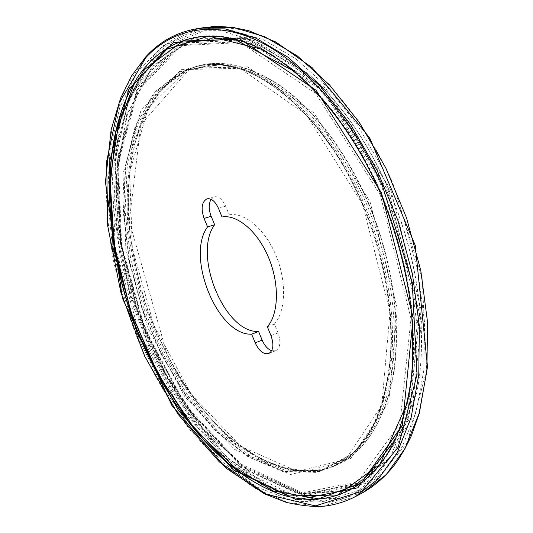 <?xml version="1.0" encoding="UTF-8"?>
<svg xmlns="http://www.w3.org/2000/svg" width="533" height="533" viewBox="0 0 533 533"><rect width="100%" height="100%" fill="white"/><g stroke="black" fill="none" stroke-linecap="round" stroke-linejoin="round"><path stroke-width="0.4" stroke-dasharray="2.67 2" d="M330.08 502.179C338.355 500.667 346.343 497.855 354.039 493.745L376.451 476.502L395.153 450.425L408.878 415.827L416.473 373.673L417.066 325.643L410.223 274.069L396.072 221.761L375.345 171.693L349.275 126.667L319.487 88.991L287.74 60.242L255.747 41.214L225.013 31.98L196.737 32.007L163.325 45.498L137.481 71.795L119.685 107.759L109.845 150.479L107.579 197.417L112.376 246.446L123.689 295.728L140.965 343.605L163.664 388.47L191.174 428.632L222.761 462.258L257.432 487.255L293.836 501.346L330.08 502.179M336.829 498.568C345.144 497.016 353.166 494.178 360.894 490.047L383.434 472.771L402.268 446.714L416.12 412.202L423.848 370.208L424.581 322.405L417.865 271.117L403.841 219.116L383.207 169.367L357.203 124.642L327.449 87.225L295.688 58.69L263.642 39.815L232.821 30.674L204.425 30.747L170.813 44.226L144.749 70.463L126.727 106.32L116.687 148.894L114.242 195.678L118.899 244.534L130.105 293.623L147.321 341.293L169.994 385.939L197.523 425.874L229.163 459.266L263.928 484.031L300.445 497.909L336.829 498.568M211.061 199.282L214.246 196.79C218.617 196.117 222.421 199.255 225.652 206.204L229.223 214.839L222.028 216.971M271.677 350.741L275.721 350.714C280.351 347.822 281.124 341.886 278.039 332.912L271.011 335.67M229.223 214.839C244.58 212.081 265.068 229.15 275.921 255.32C286.861 281.437 285.835 311.379 274.388 324.077L278.039 332.912M274.388 324.077L267.346 326.789M389.29 190.627L389.85 191.927C418.978 259.798 428.319 336.836 416.633 393.214L390.209 457.461L348.009 490.56L298.493 493.351L248.684 470.746L203.359 428.912L165.676 373.693L137.534 309.713L120.864 242.215L116.974 175.397L127.327 114.575L152.971 66.245L193.845 38.216L247.472 38.662L307.688 73.407C340.074 101.736 367.277 140.812 389.29 190.627M389.143 190.601C418.705 258.645 428.365 337.029 416.553 393.614L390.056 458L347.743 491.133L298.147 493.838L248.251 471.112L202.873 429.152L165.13 373.76L137.094 309.986L120.371 242.362L116.447 175.457L126.767 114.515L152.411 66.052L193.346 37.916L247.085 38.329L307.374 73.148C339.854 101.563 367.11 140.712 389.143 190.601M388.817 191.58L419.704 314.37L408.591 420.171L364.146 482.065L303.11 494.264L240.39 464.983L185.711 406.486L144.709 330.054L121.024 245.267L117.7 161.372L137.561 89.284L182.059 43.166L248.158 39.435L324.064 90.197L388.817 191.58M388.477 191.114L419.531 313.85L408.591 419.751L364.259 481.819L303.27 494.184L240.55 465.023L185.85 406.599L144.823 330.213L121.104 245.446L117.74 161.559L137.561 89.464L182.026 43.326L248.092 39.569L323.977 90.297L388.424 190.981M387.891 193.046L418.272 314.796L407.099 419.564L362.946 480.806L302.364 492.805L240.103 463.657L185.804 405.486L145.109 329.487L121.624 245.2L118.399 161.859L138.227 90.343L182.493 44.705L248.125 41.208L323.398 91.696L387.891 193.046M369.975 201.521L397.338 308.687L388.75 402.115L350.741 458.427L297.088 471.239L240.876 446.421L191.234 394.293L153.81 325.117L132.324 248.078L129.666 172.232L148.207 108.019L188.662 68.257L247.545 66.852L314.017 112.976L369.975 201.521M368.783 203.626C393.827 262.976 402.228 330.147 392.568 379.949C380.842 430.331 358.709 459.966 326.169 468.847L308.181 471.352L280.271 467.135L252.515 454.369L225.992 434.348C209.176 417.912 193.785 399.024 179.821 377.684C166.822 355.318 155.743 331.673 146.588 306.755C138.627 281.431 132.964 255.94 129.606 230.289L128.073 192.726C129.426 168.415 133.523 145.895 140.366 125.175L154.557 98.119L174.084 77.738L189.861 68.744C216.265 57.771 246.599 63.534 280.851 86.033C313.917 109.325 346.397 151.445 368.21 202.28L368.783 203.626M363.193 205.405C401.809 294.669 398.418 397.205 363.519 441.111L356.057 450.072L347.962 457.58L316.655 472.418L282.283 471.372L247.638 456.508L214.879 430.331L185.597 395.366L160.973 353.972L141.905 308.354L129.153 260.577L123.389 212.76L125.235 167.189L135.202 126.454L153.564 93.535L180.147 71.722L213.999 64.36L224.999 65.366L236.379 67.904C280.498 79.683 332.206 131.898 362.62 204.059L363.193 205.405M362.44 203.912L390.043 311.685L381.741 405.486L344.005 461.864L290.585 474.49L234.54 449.346L184.978 396.865L147.534 327.342L125.908 249.997L123.016 173.885L141.238 109.478L181.367 69.623L239.997 68.324L306.382 114.795L362.44 203.912M390.809 189.828L422.196 313.824L411.05 420.777L366.164 483.358L304.53 495.737L241.242 466.268L186.104 407.379L144.769 330.44L120.871 245.073L117.467 160.546L137.414 87.805L182.246 41.114L248.944 37.123L325.643 88.178L390.809 189.828M155.429 55.958C182.006 27.783 221.921 18.195 267.386 38.596C312.891 59.449 361.254 112.483 392.821 183.085L422.183 278.459L426.686 370.069L407.505 442.397L370.688 486.522L323.971 501.26L274.622 489.914L227.584 457.927L186.29 410.743L152.964 353.199L129.186 289.466L116.274 223.427L115.534 159.127L128.24 101.363L155.429 55.958M379.683 194.012L380.629 196.231L411.01 318.634L399.917 423.575L355.944 484.564L295.602 496.096L233.567 466.435L179.434 407.798L138.78 331.419L115.221 246.832L111.79 163.265L131.305 91.596L175.224 45.925L240.563 42.573L315.709 93.468L379.683 194.012M294.029 71.235C328.421 99.798 357.31 140.519 380.702 193.412L381.042 194.205C411.563 264.941 420.657 346.383 407.152 403.261M260.59 48.983C304.376 70.376 351.374 124.189 380.789 193.359L381.075 194.019C419.757 282.85 422.576 385.899 394.26 441.291M137.754 77.078L138.26 76.326C161.905 41.534 201.654 25.091 249.051 43.133C296.235 61.302 348.702 117.54 381.188 193.099C396.412 230.176 406.539 267.786 411.569 305.915C413.855 330.66 414.088 354.159 412.269 376.411C409.337 397.678 404.64 416.893 398.184 434.055C373.513 491.846 326.476 509.208 281.451 494.597M225.652 206.204L218.443 208.29M367.943 202.5C393.807 263.135 402.222 332.106 391.768 382.494C381.155 432.903 353.859 463.024 322.159 469.78L292.617 470.186L262.589 460.092L233.541 441.058C215.026 424.554 198.076 405.06 182.686 382.574C168.395 358.842 156.302 333.591 146.408 306.815C137.9 279.572 132.057 252.189 128.893 224.666C127.354 197.457 128.873 171.673 133.463 147.301L144.849 114.488L162.472 88.158L186.117 70.449C212.467 57.777 243.181 62.481 278.253 84.567C312.085 107.539 345.577 150.359 367.897 202.393L367.943 202.5M366.331 203.479C392.068 264.022 400.436 332.805 390.036 383.04C379.469 433.302 352.313 463.337 320.746 470.086L291.278 470.499L261.31 460.405L232.321 441.377L205.438 415.027C188.822 394.42 174.118 371.588 161.312 346.517L145.302 307.195C136.794 279.958 130.951 252.595 127.78 225.093C126.228 197.903 127.733 172.139 132.304 147.794L143.65 115.021L161.219 88.738L184.811 71.076C211.088 58.457 241.716 63.194 276.694 85.28C310.439 108.259 343.852 151.046 366.138 203.026L366.331 203.479M364.052 203.686L364.858 205.591C385.272 254.361 394.933 308.687 392.015 353.979C387.971 400.103 374.846 433.269 352.626 453.49L321.386 470.446L286.647 470.859L251.409 456.821L217.977 430.93L188.076 395.832L162.945 354.019L143.557 307.788L130.692 259.338L125.062 210.875L127.32 164.824L137.987 123.903L157.328 91.276L185.098 70.396L220.196 64.753C267.633 66.965 329.427 121.264 364.052 203.686M363.433 205.465C384 254.421 393.78 309.013 390.916 354.525C386.918 400.876 373.793 434.195 351.527 454.482L320.246 471.458L285.468 471.845L250.177 457.74L216.704 431.757L186.757 396.545L161.586 354.618L142.151 308.267L129.246 259.691L123.583 211.115L125.808 164.944L136.455 123.929L155.796 91.21L183.579 70.289L218.717 64.64C266.194 66.878 328.095 121.344 362.813 204.012L363.433 205.465M211.474 26.65L204.759 27.469C184.971 30.974 168.142 40.202 154.277 55.172L133.576 85.68L120.205 123.13L113.789 165.536L113.982 210.895L120.298 257.359L132.324 303.743L149.606 348.622L171.639 390.509L197.903 428.079L227.931 459.932L260.757 484.144L295.249 498.915L330.067 502.306L363.226 492.352M355.678 496.443L322.718 506.243L288.033 502.659L253.661 487.662L220.922 463.204L190.954 431.104C172.672 406.706 156.575 380.062 142.664 351.187C130.125 321.406 120.305 290.845 113.203 259.511C107.759 228.197 105.487 197.47 106.38 167.322L112.596 124.762L125.741 87.185L146.209 56.578C159.94 41.567 176.643 32.32 196.324 28.835M354.039 493.745L360.894 490.047M196.737 32.007L204.425 30.747M214.246 196.79L207.057 198.809M275.721 350.714L268.759 353.532M416.639 393.214L416.553 393.614M218.936 446.561C181.393 407.778 153.331 359.895 134.756 302.924C118.299 250.963 112.889 200.608 118.539 151.858M326.169 468.847C290.638 477.994 250.084 459.093 216.618 424.748C197.437 404.447 180.82 380.682 166.782 353.466L129.252 221.188L140.899 124.575L189.861 68.744M308.181 471.352L320.746 470.086C332.252 467.694 342.879 462.164 352.626 453.49L363.519 441.111M174.084 77.738L184.811 71.076C195.384 65.945 207.177 63.833 220.196 64.753L236.379 67.904M347.962 457.58C371.308 438.646 385.386 405.553 390.196 358.296C393.72 311.885 383.867 255.387 362.547 204.925C326.682 118.739 261.543 63.634 213.999 64.36M118.619 155.516C107.12 252.575 148.374 373.766 216.864 443.723M138.014 76.685L138.26 76.326"/><path stroke-width="0.8" d="M218.443 208.29C215.205 201.301 211.408 198.143 207.057 198.809C201.754 201.8 200.754 208.336 204.059 218.403L207.544 226.891C185.491 256.506 217.704 335.903 251.629 334.171L255.194 342.846C259.085 351.067 263.608 354.632 268.759 353.532C273.362 350.647 274.109 344.691 271.011 335.67L267.346 326.789C278.706 314.077 279.632 284.016 268.652 257.759C257.765 231.435 237.305 214.239 222.028 216.971L218.443 208.29M211.061 199.282C208.59 203.786 208.623 209.469 211.168 216.318L204.059 218.403M271.677 350.741C267.753 349.228 264.568 345.69 262.136 340.121L258.585 331.493C224.5 333.345 192.386 254.328 214.646 224.766L211.168 216.318M214.646 224.766L207.544 226.891M258.585 331.493L251.629 334.171M407.152 403.261L379.816 464.503L337.682 494.997L288.886 495.963L240.01 472.385L195.598 430.278L158.594 375.219L130.978 312.078L114.295 245.207L109.991 179.015L119.459 118.546L143.777 70.03L183.012 41.001L234.993 39.429L294.029 71.235M394.26 441.291L360.994 483.151L318.601 498.828L273.023 490.926L228.804 463.857L189.095 422.289L155.969 370.468L130.918 312.111L115.128 250.597L109.718 189.335L115.788 132.157L134.276 83.721L165.55 49.629L208.683 36.151L260.59 48.983M281.451 494.597L280.671 494.344C216.438 471.872 159.614 396.405 130.772 312.778C102.323 229.017 100.944 134.476 137.754 77.078M380.502 193.386L381.062 194.698C396.179 231.882 406.159 269.491 411.016 307.528C413.195 332.092 413.328 355.478 411.416 377.67C408.391 398.877 403.634 417.952 397.138 434.895C372.221 492.305 325.15 509.075 280.251 494.211C215.932 471.552 159.307 396.479 130.305 312.085C101.983 228.257 100.884 133.616 138.014 76.692C161.646 41.894 201.294 25.617 248.618 43.619C295.742 61.781 348.089 117.986 380.502 193.386M381.441 192.773L413.168 317.641L402.415 425.141L357.896 487.788L296.581 499.874L233.521 469.946L178.495 410.563L137.134 333.158L113.049 247.379L109.312 162.492L128.826 89.477L173.192 42.64L239.537 38.756L316.116 90.29L381.441 192.773M145.815 57.644L119.012 103.249L106.653 161.446L107.719 226.032L120.838 292.304L144.769 356.444L178.109 414.341L219.323 461.898L266.2 494.251L315.316 505.904L361.734 491.353L398.224 447.187L417.053 374.546L412.222 282.35L382.594 186.25C350.847 115.048 302.444 61.508 257.066 40.421C211.728 19.788 172.092 29.368 145.815 57.644M262.136 340.121L255.194 342.846M363.226 492.352L386.139 474.73L405.093 448.393L419.105 413.355L426.866 370.888L427.586 322.492L420.797 270.664L406.579 218.004L385.719 167.775L359.395 122.51L329.321 84.707L297.221 55.845L264.721 36.697L233.621 27.443L204.759 27.469M355.738 496.463C345.717 501.606 335.297 504.831 324.477 506.143C314.47 507.076 301.678 505.797 286.121 502.306L264.428 493.818L225.945 468.067L171.899 405.493L122.443 298.28L105.414 182.093L111.157 129.619L120.571 98.259L131.658 75.793L145.862 56.758C159.52 41.747 176.343 32.44 196.324 28.835L225.053 28.855L256.053 38.216L288.5 57.537L320.586 86.626L350.701 124.722L377.098 170.32L398.064 220.902L412.415 273.909L419.351 326.049L418.778 374.699L411.17 417.339L397.305 452.484L378.49 478.841L355.678 496.443M280.251 494.211L280.671 494.344M363.253 492.392C374.879 485.803 385.446 476.475 394.953 464.403C401.016 455.862 406.486 446.301 411.369 435.721L419.291 413.388L427.513 366.837L415.294 245.493L369.669 137.867L312.251 67.764L275.841 42.02L249.257 30.894C234.953 27.436 222.361 26.017 211.474 26.65M355.698 496.483L363.213 492.412M196.377 28.822L204.812 27.463"/></g></svg>
